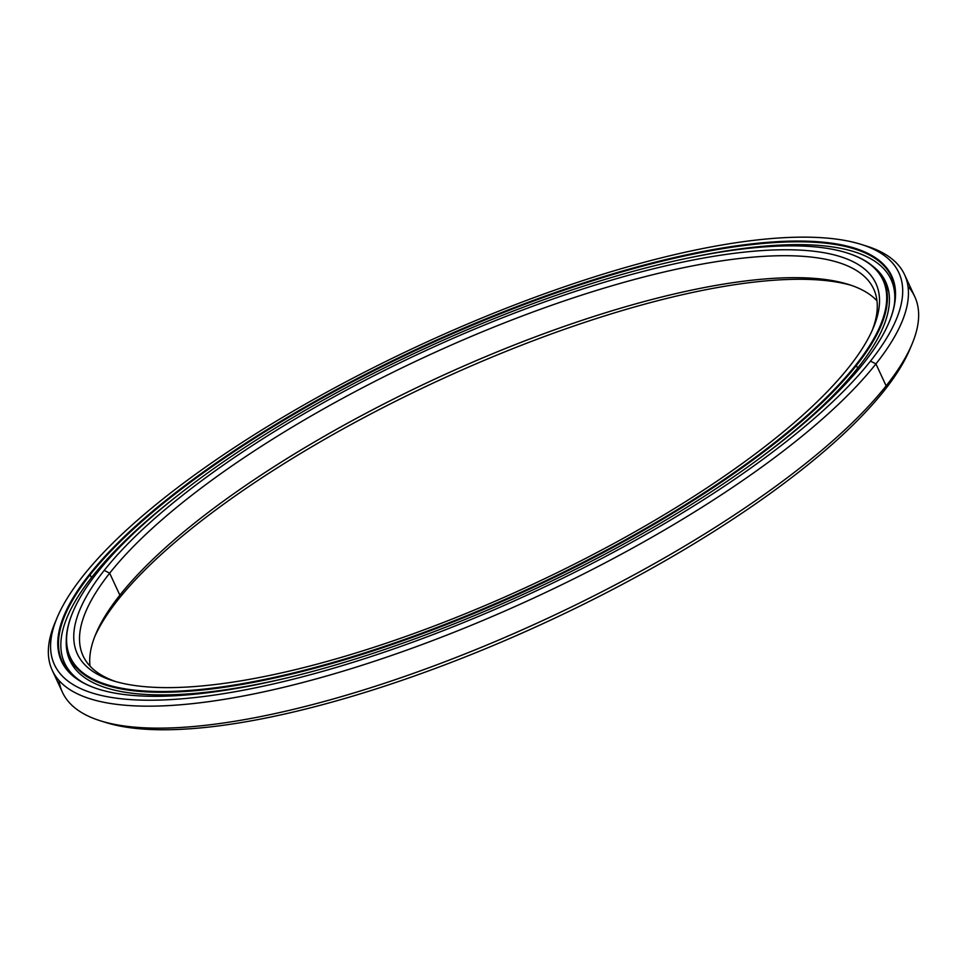 <?xml version="1.0" encoding="UTF-8"?>
<svg xmlns="http://www.w3.org/2000/svg" width="967" height="967" viewBox="0 0 967 967"><rect width="100%" height="100%" fill="white"/><g stroke="black" fill="none" stroke-linecap="round" stroke-linejoin="round"><path stroke-width="1.45" d="M847.104 252.955A448.531 130.98 155.1 0 1 883.705 280.309A448.531 130.98 155.1 0 1 856.375 365.502L857.62 368.185L856.375 365.502A448.531 130.98 -24.9 0 0 847.43 253.052A448.531 130.98 -24.9 0 0 847.104 252.955M97.582 572.21A447.987 130.823 155.1 0 1 465.647 330.4A447.987 130.823 155.1 0 1 846.766 252.846A447.987 130.823 155.1 0 1 855.698 365.163L856.375 365.502L855.698 365.163A447.987 130.823 -24.9 0 0 633.059 271.352A447.987 130.823 -24.9 0 0 97.582 572.21A447.987 130.823 -24.9 0 0 320.222 666.021A447.987 130.823 -24.9 0 0 855.698 365.163A447.987 130.823 155.1 0 1 361.96 653.716A447.987 130.823 155.1 0 1 72.876 612.075A447.987 130.823 155.1 0 1 97.582 572.21M109.67 573.177L104.218 570.397A440.142 128.526 -24.9 0 0 112.994 680.756A440.142 128.526 -24.9 0 0 487.441 604.544A440.142 128.526 -24.9 0 0 849.062 366.977A440.142 128.526 -24.9 0 0 873.334 327.813A440.142 128.526 -24.9 0 0 589.314 286.897A440.142 128.526 -24.9 0 0 104.218 570.397L109.67 573.177A435.791 127.257 -24.9 0 0 83.114 655.952A435.791 127.257 -24.9 0 0 115.726 681.566A435.791 127.257 155.1 0 1 109.67 573.177L119.86 595.152L109.67 573.177A435.791 127.257 155.1 0 1 586.981 293.424A435.791 127.257 155.1 0 1 872.198 330.424A435.791 127.257 -24.9 0 0 873.672 288.988A435.791 127.257 -24.9 0 0 529.445 313.296A435.791 127.257 -24.9 0 0 109.67 573.177M90.016 666.106A435.791 127.257 155.1 0 1 119.86 595.152A435.791 127.257 -24.9 0 0 95.83 633.917A435.791 127.257 -24.9 0 0 90.016 666.106M117.926 599.939L119.86 595.152L117.926 599.939A440.142 128.526 -24.9 0 0 94.802 636.479A440.142 128.526 155.1 0 1 117.926 599.939A440.142 128.526 155.1 0 1 476.429 363.689A440.142 128.526 155.1 0 1 851.262 285.338A440.142 128.526 -24.9 0 0 476.429 363.689A440.142 128.526 -24.9 0 0 117.926 599.939M74.93 668.584A448.531 130.98 155.1 0 1 72.972 663.241M885.796 285.942A448.531 130.98 155.1 0 1 888.613 290.886M876.984 300.81A435.791 127.257 -24.9 0 0 848.639 284.479A435.791 127.257 -24.9 0 0 477.903 359.929A435.791 127.257 -24.9 0 0 119.86 595.152A435.791 127.257 155.1 0 1 520.73 342.463A435.791 127.257 155.1 0 1 876.984 300.81M104.218 570.397A440.142 128.526 155.1 0 1 630.327 274.809A440.142 128.526 155.1 0 1 849.062 366.977A440.142 128.526 155.1 0 1 322.954 662.564A440.142 128.526 155.1 0 1 104.218 570.397M72.743 612.389A448.531 130.98 -24.9 0 0 72.61 612.715A448.531 130.98 -24.9 0 0 362.033 654.417A448.531 130.98 -24.9 0 0 856.375 365.502A448.531 130.98 155.1 0 1 424.32 632.986A448.531 130.98 155.1 0 1 70.023 658.007A448.531 130.98 155.1 0 1 72.743 612.389M64.088 661.875A457.089 133.47 -24.9 0 0 65.2 666.855A457.089 133.47 155.1 0 1 64.088 661.875M907.989 286.413A469.829 137.193 155.1 0 1 912.038 344.071A469.829 137.193 155.1 0 1 886.135 385.869L884.201 390.656A465.478 135.924 -24.9 0 0 909.874 349.244L912.038 344.071M863.845 245.28A469.829 137.193 155.1 0 1 904.556 274.652A469.829 137.193 155.1 0 1 875.933 363.894L886.135 385.869A469.829 137.193 -24.9 0 0 914.758 296.627L904.556 274.652M57.126 617.671L54.95 622.845A469.829 137.193 -24.9 0 0 358.116 666.517A469.829 137.193 -24.9 0 0 875.933 363.894L870.493 361.114A465.478 135.924 155.1 0 1 357.476 660.944A465.478 135.924 155.1 0 1 57.126 617.671A465.478 135.924 155.1 0 1 82.787 576.259A465.478 135.924 -24.9 0 0 314.118 673.721A465.478 135.924 -24.9 0 0 870.493 361.114A465.478 135.924 -24.9 0 0 639.163 263.653A465.478 135.924 -24.9 0 0 82.787 576.259A465.478 135.924 155.1 0 1 465.212 325.009A465.478 135.924 155.1 0 1 861.21 244.421A465.478 135.924 155.1 0 1 870.493 361.114L875.933 363.894A469.829 137.193 -24.9 0 0 866.565 246.101L861.21 244.421M90.112 574.785L89.423 574.446A457.633 133.639 -24.9 0 0 98.549 689.169A457.633 133.639 -24.9 0 0 487.876 609.947A457.633 133.639 -24.9 0 0 863.857 362.927A457.633 133.639 -24.9 0 0 889.096 322.216A457.633 133.639 -24.9 0 0 593.798 279.668A457.633 133.639 -24.9 0 0 89.423 574.446L90.112 574.785A457.089 133.47 -24.9 0 0 62.263 661.609A457.089 133.47 -24.9 0 0 98.888 689.278A457.089 133.47 155.1 0 1 90.112 574.785L91.442 577.674L90.112 574.785A457.089 133.47 155.1 0 1 593.496 280.49A457.089 133.47 155.1 0 1 888.951 322.543A457.089 133.47 -24.9 0 0 891.453 276.707A457.089 133.47 -24.9 0 0 530.399 302.212A457.089 133.47 -24.9 0 0 90.112 574.785M890.486 278.278A457.089 133.47 155.1 0 1 893.556 282.34A457.089 133.47 -24.9 0 0 890.486 278.278M89.423 574.446A457.633 133.639 155.1 0 1 636.431 267.11A457.633 133.639 155.1 0 1 863.857 362.927A457.633 133.639 155.1 0 1 316.85 670.264A457.633 133.639 155.1 0 1 89.423 574.446M52.23 670.288L62.432 692.263A469.829 137.193 -24.9 0 0 433.567 666.045A469.829 137.193 -24.9 0 0 886.135 385.869L875.933 363.894A469.829 137.193 155.1 0 1 423.365 644.07A469.829 137.193 155.1 0 1 52.23 670.288A469.829 137.193 155.1 0 1 56.086 620.234M100.423 720.814L105.778 722.494A465.478 135.924 -24.9 0 0 501.776 641.907A465.478 135.924 -24.9 0 0 884.201 390.656L886.135 385.869A469.829 137.193 155.1 0 1 500.12 639.465A469.829 137.193 155.1 0 1 100.423 720.814A469.829 137.193 155.1 0 1 58.999 680.502M910.914 346.682A465.478 135.924 155.1 0 1 884.201 390.656A465.478 135.924 155.1 0 1 498.67 643.224A465.478 135.924 155.1 0 1 103.143 721.624M92.361 576.513A455.566 133.035 155.1 0 1 180.213 493.533A455.566 133.035 -24.9 0 0 92.361 576.513A455.566 133.035 -24.9 0 0 82.243 682.146A455.566 133.035 155.1 0 1 64.608 663.048A455.566 133.035 155.1 0 1 92.361 576.513M686.945 258.31A455.566 133.035 155.1 0 1 891.042 279.427A455.566 133.035 155.1 0 1 894.245 305.221A455.566 133.035 -24.9 0 0 686.945 258.31M885.035 282.412L887.754 287.356L885.035 282.412M71.014 661.368L72.44 665.115L71.014 661.368L71.848 662.153L70.954 661.077M66.3 639.924A449.679 131.307 -24.9 0 0 69.95 660.57A449.679 131.307 -24.9 0 0 291.043 676.948A449.679 131.307 155.1 0 1 66.3 639.924M755.505 461.356A449.679 131.307 -24.9 0 0 858.309 367.327A449.679 131.307 -24.9 0 0 885.699 281.905A449.679 131.307 -24.9 0 0 872.294 265.804A449.679 131.307 155.1 0 1 858.309 367.327A449.679 131.307 155.1 0 1 755.505 461.356M883.705 280.309L888.746 291.176M846.766 252.846L847.43 253.052M72.61 612.715L72.876 612.075M75.063 668.874L70.023 658.007M65.2 666.855L64.1 661.887M890.486 278.291L893.568 282.34M891.042 279.427L894.656 287.235M68.234 670.844L64.608 663.048M892.348 280.611L891.574 280.575M64.91 665.792L65.526 665.018M71.945 662.153L71.268 662.177"/></g></svg>
